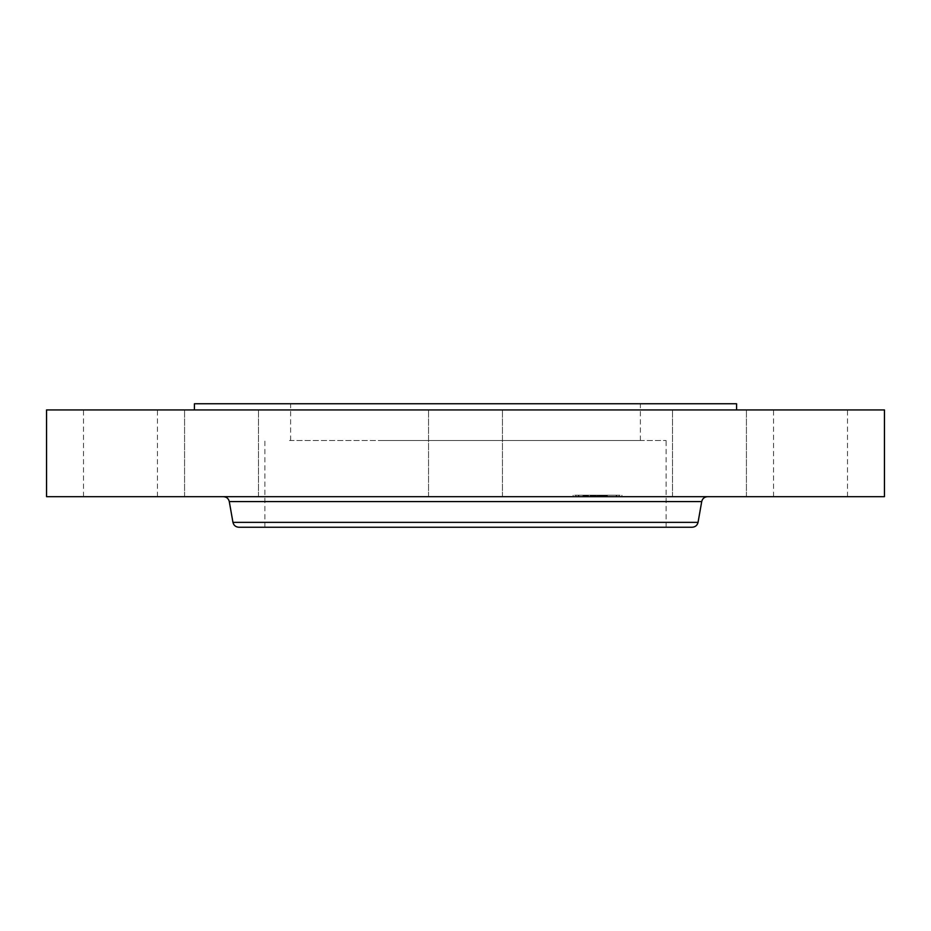 <?xml version="1.0" encoding="UTF-8"?>
<svg xmlns="http://www.w3.org/2000/svg" width="931" height="931" viewBox="0 0 931 931"><rect width="100%" height="100%" fill="white"/><g stroke="black" fill="none" stroke-linecap="round" stroke-linejoin="round"><path stroke-width="0.7" stroke-dasharray="4.66 3.49" d="M289.46 440.491L666.107 440.491L289.46 440.491M381.663 440.491L640.377 440.491L381.663 440.491M549.337 403.763L290.623 403.763L549.337 403.763M736.584 403.763L194.416 403.763M335.532 409.931L736.584 409.931L335.532 409.931M884.45 409.931L46.55 409.931M842.962 409.931L773.556 409.931L842.962 409.931M699.053 409.931L746.429 409.931L699.053 409.931M483.224 409.931L428.539 409.931L483.224 409.931M257.003 409.931L184.571 409.931L257.003 409.931M152.928 409.931L83.511 409.931L152.928 409.931M231.947 409.931L184.571 409.931L231.947 409.931M673.997 409.931L746.429 409.931L673.997 409.931M884.45 496.677L46.55 496.677M581.538 496.677L223.463 496.677L581.538 496.677M692.222 527.237L238.778 527.237M574.194 527.237L289.46 527.237M744.94 496.677L672.496 496.677L744.94 496.677M483.224 496.677L428.539 496.677L483.224 496.677M211.128 496.677L258.504 496.677L211.128 496.677M88.038 496.677L157.444 496.677L88.038 496.677M186.06 496.677L258.504 496.677L186.06 496.677M719.872 496.677L672.496 496.677L719.872 496.677M778.072 496.677L847.489 496.677L778.072 496.677M620.069 496.677L573.135 496.677L620.069 496.677M615.286 496.677L578.314 496.677L615.286 496.677M594.734 496.677L582.981 496.677L594.746 496.677L594.537 495.199L596.143 495.199L582.981 495.199L594.746 495.199L594.734 496.677M595.561 496.677L595.561 495.199M593.443 496.677L597.667 496.677L590.813 496.677L593.629 496.677L593.466 495.199L590.231 495.199L594.537 495.199L593.245 495.199L593.443 496.677M605.872 496.677L595.654 496.677L605.872 496.677L605.872 495.199L595.654 495.199L605.872 495.199L605.825 496.677M606.744 496.677L604.964 496.677L607.047 496.677L606.733 495.199L604.964 495.199L607.047 495.199L606.744 496.677M602.729 496.677L607.105 496.677L601.042 496.677L606.442 496.677L602.38 496.677L604.754 496.677L602.729 496.677L602.729 495.199L600.472 495.199L604.626 495.199L600.111 495.199L607.105 495.199L601.042 495.199L606.628 495.199L602.38 495.199L604.754 495.199L602.729 495.199L602.729 496.677L602.729 495.199M590.557 496.677L587.705 496.677L590.661 496.677L587.705 496.677L590.557 496.677L590.568 495.199L587.24 495.199L590.557 495.199M619.045 496.677L616.206 496.677L619.045 496.677M607.245 496.677L604.405 496.677L607.245 496.677M576.021 496.677L578.861 496.677L576.021 496.677M598.307 495.199L598.307 496.677L598.261 495.199M598.039 495.199L598.039 496.677L598.074 495.199M597.853 495.199L597.865 496.677M599.587 495.199L599.587 496.677M598.982 495.199L598.959 496.677L598.982 495.199M598.749 495.199L598.773 496.677L598.749 495.199M601.205 495.199L599.296 495.199L601.205 495.199L601.205 496.677L601.182 495.199M605.487 495.199L605.487 496.677L605.476 495.199M605.615 495.199L605.592 496.677L605.615 495.199M605.685 495.199L605.65 496.677L605.685 495.199M597.504 496.677L597.504 495.199M595.654 496.677L595.654 495.199M599.227 496.677L599.227 495.199L599.227 496.677M598.714 496.677L598.714 495.199M598.493 496.677L598.505 495.199M598.156 496.677L598.156 495.199L598.156 496.677M597.946 496.677L597.946 495.199M597.993 496.677L597.993 495.199M598.365 496.677L598.365 495.199M598.621 496.677L598.621 495.199L598.656 496.677M598.924 496.677L598.924 495.199L598.936 496.677M599.087 496.677L599.122 495.199M599.273 496.677L599.296 495.199M599.424 496.677L599.424 495.199L599.459 496.677M599.762 496.677L599.762 495.199L599.727 496.677M599.413 496.677L599.413 495.199M598.854 496.677L598.854 495.199L598.854 496.677M598.575 496.677L598.575 495.199M598.784 496.677L598.784 495.199M599.017 496.677L599.017 495.199M599.331 496.677L599.331 495.199M599.878 496.677L599.878 495.199M601.624 496.677L601.624 495.199M600.553 496.677L600.553 495.199M605.394 496.677L605.394 495.199M603.602 496.677L603.602 495.199L603.579 496.677M601.542 496.677L601.542 495.199M603.8 496.677L603.823 495.199M606.128 496.677L606.128 495.199L606.151 496.677M604.417 496.677L604.417 495.199L607.361 495.199L604.405 495.199L607.361 495.199L604.405 495.199L604.405 496.677L604.382 495.199L604.405 496.677M603.532 496.677L603.532 495.199M602.043 496.677L602.043 495.199L602.078 496.677M600.472 496.677L600.472 495.199M600.704 496.677L600.704 495.199M600.926 496.677L600.926 495.199L600.891 496.677M601.135 496.677L601.135 495.199L601.147 496.677M601.333 496.677L601.333 495.199M601.507 496.677L601.507 495.199L601.473 496.677M601.74 496.677L601.74 495.199M601.961 496.677L601.961 495.199M602.171 496.677L602.171 495.199M602.369 496.677L602.369 495.199L602.38 496.677M602.555 496.677L602.555 495.199L602.508 496.677M602.892 496.677L602.892 495.199M603.044 496.677L603.044 495.199M603.323 496.677L603.323 495.199M604.103 496.677L604.103 495.199M604.359 496.677L604.359 495.199L604.359 496.677M604.626 496.677L604.626 495.199M604.428 496.677L604.428 495.199L604.475 496.677M604.219 496.677L604.219 495.199M603.975 496.677L603.975 495.199L603.998 496.677M603.707 496.677L603.707 495.199M603.428 496.677L603.428 495.199M603.125 496.677L603.125 495.199L603.137 496.677M602.799 496.677L602.799 495.199M602.45 496.677L602.45 495.199M601.682 496.677L601.682 495.199M600.646 496.677L600.646 495.199M600.111 496.677L600.111 495.199M601.798 496.677L601.798 495.199L601.752 496.677M599.657 496.677L599.657 495.199M600.623 496.677L600.623 495.199M602.02 496.677L602.02 495.199M602.264 496.677L602.264 495.199M602.939 496.677L602.939 495.199M603.311 496.677L603.311 495.199M603.486 496.677L603.486 495.199M603.649 496.677L603.649 495.199M604.184 496.677L604.184 495.199M604.591 496.677L604.591 495.199M604.801 496.677L604.801 495.199M605.022 496.677L605.022 495.199M605.243 496.677L605.243 495.199L605.278 496.677M605.546 496.677L605.546 495.199M585.599 495.199L585.599 496.677L585.576 495.199M585.483 495.199L585.483 496.677L585.471 495.199M585.424 495.199L585.448 496.677L585.436 495.199M587.065 495.199L587.065 496.677M586.402 495.199L586.39 496.677M586.193 495.199L586.193 496.677M586.111 495.199L586.123 496.677L586.123 495.199M594.537 495.199L594.537 496.677L594.537 495.199M594.513 495.199L594.525 496.677L594.525 495.199M582.981 496.677L582.981 495.199M583.295 496.677L583.295 495.199M583.597 496.677L583.597 495.199M583.888 496.677L583.888 495.199M584.156 496.677L584.156 495.199M584.424 496.677L584.424 495.199M584.668 496.677L584.668 495.199M584.912 496.677L584.912 495.199M585.145 496.677L585.145 495.199M585.355 496.677L585.355 495.199M585.68 496.677L585.68 495.199L585.657 496.677M585.529 496.677L585.529 495.199L585.518 496.677M585.75 496.677L585.75 495.199M585.867 496.677L585.867 495.199M586.006 496.677L586.006 495.199M586.321 496.677L586.321 495.199M586.518 496.677L586.518 495.199L586.553 496.677M586.728 496.677L586.728 495.199L586.728 496.677M586.949 496.677L586.949 495.199L586.949 496.677M587.193 496.677L587.193 495.199M587.38 496.677L587.38 495.199L587.403 496.677M587.566 496.677L587.566 495.199L587.577 496.677M587.764 496.677L587.764 495.199L587.775 496.677M587.961 496.677L587.961 495.199M588.171 496.677L588.171 495.199M588.264 496.677L588.264 495.199M587.67 496.677L587.705 495.199M587.449 496.677L587.449 495.199M587.252 496.677L587.252 495.199L587.24 496.677M586.902 496.677L586.902 495.199M586.751 496.677L586.751 495.199M586.623 496.677L586.623 495.199M586.251 496.677L586.251 495.199M586.577 496.677L586.577 495.199M586.46 496.677L586.46 495.199L586.449 496.677M586.833 496.677L586.833 495.199M587.089 496.677L587.089 495.199M588.485 496.677L588.485 495.199M592.535 496.677L592.535 495.199M591.639 496.677L591.639 495.199L597.667 495.199L591.65 495.199L591.65 496.677M596.143 496.677L596.143 495.199M590.231 496.677L590.231 495.199M590.394 496.677L590.394 495.199M590.743 496.677L590.743 495.199M590.917 496.677L590.917 495.199M591.104 496.677L591.104 495.199M591.313 496.677L591.313 495.199M591.511 496.677L591.522 495.199M591.709 496.677L591.709 495.199L591.709 496.677M591.907 496.677L591.86 495.199M592.093 496.677L592.093 495.199M592.267 496.677L592.267 495.199L592.291 496.677M592.43 496.677L592.43 495.199M592.593 496.677L592.593 495.199M592.744 496.677L592.744 495.199M592.884 496.677L592.849 495.199M593.035 496.677L593.047 495.199M593.175 496.677L593.175 495.199M593.315 496.677L593.315 495.199M593.606 496.677L593.606 495.199L593.629 496.677M593.757 496.677L593.757 495.199M593.897 496.677L593.897 495.199M594.048 496.677L594.048 495.199M594.199 496.677L594.199 495.199M594.35 496.677L594.35 495.199M604.964 496.677L604.964 495.199M607.047 496.677L607.047 495.199M595.118 495.199L595.153 496.677L595.118 495.199M595.375 495.199L595.386 496.677M595.433 495.199L595.409 496.677L595.433 495.199M595.514 495.199L595.468 496.677L595.514 495.199M595.316 496.677L595.316 495.199L595.328 496.677M595.619 496.677L595.619 495.199M595.258 496.677L595.258 495.199M595.2 496.677L595.2 495.199M595.084 496.677L595.072 495.199M606.046 495.199L606.023 496.677L606.046 495.199M606.314 495.199L606.314 496.677L606.337 495.199M606.628 496.677L606.628 495.199L606.616 496.677M606.872 496.677L606.872 495.199M606.477 496.677L606.477 495.199M606.349 496.677L606.384 495.199M606.244 496.677L606.244 495.199M606.093 496.677L606.093 495.199L606.081 496.677M606.442 496.677L606.442 495.199L606.442 496.677M606.523 496.677L606.523 495.199M593.547 496.677L593.547 495.199M593.384 496.677L593.384 495.199M593.21 496.677L593.21 495.199L593.245 496.677M592.663 496.677L592.651 495.199M592.442 496.677L592.442 495.199L592.453 496.677M592.174 496.677L592.174 495.199M592.035 496.677L592.035 495.199L592.058 496.677M591.348 496.677L591.348 495.199L591.383 496.677M590.813 496.677L590.813 495.199M597.015 496.677L597.015 495.199M597.667 496.677L597.667 495.199M591.243 496.677L591.243 495.199M592.256 496.677L592.256 495.199M604.754 496.677L604.754 495.199M604.277 496.677L604.277 495.199M601.042 496.677L601.042 495.199M601.403 496.677L601.403 495.199L601.414 496.677M607.105 496.677L607.105 495.199M620.069 495.199L573.135 495.199L620.069 495.199M579.769 495.199L616.753 495.199L579.769 495.199M616.322 495.199L619.162 495.199L616.322 495.199M578.745 495.199L575.905 495.199L578.745 495.199M701.718 501.565L229.282 501.565M698.052 522.349L232.948 522.349M600.402 496.677L600.402 495.199M605.732 496.677L605.732 495.199M605.778 496.677L605.778 495.199M640.377 440.491L640.377 403.763M290.623 440.491L290.623 403.763M746.429 496.677L746.429 409.931L746.429 496.677M672.496 496.677L672.496 409.931L672.496 496.677M502.461 496.677L502.461 409.931L502.461 496.677M428.539 496.677L428.539 409.931L428.539 496.677M258.504 496.677L258.504 409.931L258.504 496.677M184.571 496.677L184.571 409.931L184.571 496.677M157.444 496.677L157.444 409.931M83.511 496.677L83.511 409.931M847.489 496.677L847.489 409.931M773.556 496.677L773.556 409.931M666.107 527.237L666.107 440.491M264.893 527.237L264.893 440.491M573.135 495.199L573.135 496.677M621.931 495.199L621.931 496.677M616.753 495.199L616.753 496.677M578.314 495.199L578.314 496.677M590.661 495.199L590.661 496.677L590.661 495.199M619.162 495.199L619.162 496.677L619.162 495.199M616.206 495.199L616.206 496.677L616.206 495.199M607.361 495.199L607.361 496.677L607.361 495.199M575.905 495.199L575.905 496.677L575.905 495.199M578.861 495.199L578.861 496.677L578.861 495.199"/><path stroke-width="1.4" d="M194.416 409.931L194.416 403.763L736.584 403.763L736.584 409.931M46.55 409.931L884.45 409.931L884.45 496.677L46.55 496.677L46.55 409.931M698.052 522.349L232.948 522.349C233.716 525.375 235.659 527.004 238.778 527.237L692.222 527.237C695.341 527.004 697.284 525.375 698.052 522.349L701.718 501.565C702.474 498.527 704.418 496.898 707.537 496.677M289.46 527.237L574.194 527.237M232.948 522.349L229.282 501.565L701.718 501.565M229.282 501.565C228.526 498.527 226.582 496.898 223.463 496.677"/></g></svg>
